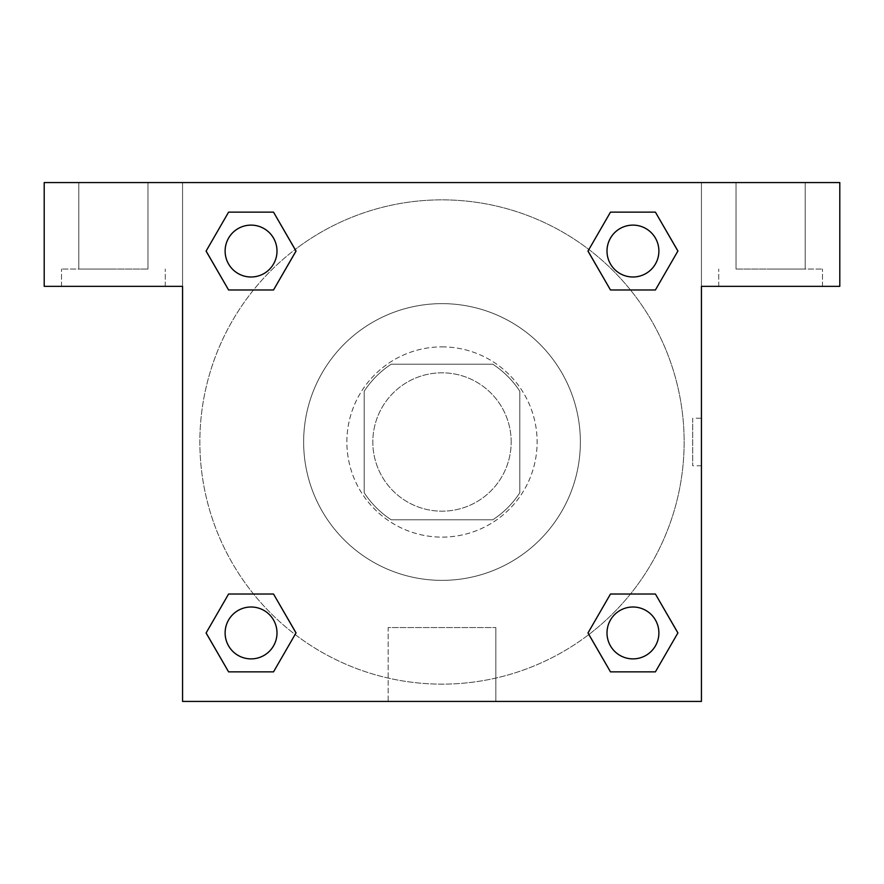 <?xml version="1.0" encoding="UTF-8"?>
<svg xmlns="http://www.w3.org/2000/svg" width="884" height="884" viewBox="0 0 884 884"><rect width="100%" height="100%" fill="white"/><g stroke="black" fill="none" stroke-linecap="round" stroke-linejoin="round"><path stroke-width="0.66" stroke-dasharray="4.42 3.31" d="M511.184 442A69.184 69.184 0 0 0 407.413 382.087A69.184 69.184 0 0 0 407.413 501.913A69.184 69.184 0 0 0 511.184 442A69.184 69.184 0 0 0 407.413 382.087A69.184 69.184 0 0 0 407.413 501.913A69.184 69.184 0 0 0 511.184 442M492.742 519.825L391.258 519.825A92.908 92.908 0 0 1 364.175 492.742L364.175 391.258A92.908 92.908 0 0 1 391.258 364.175L492.742 364.175A92.908 92.908 0 0 1 519.825 391.258L519.825 492.742A92.908 92.908 0 0 1 492.742 519.825L391.258 519.825A92.908 92.908 0 0 1 364.175 492.742L364.175 391.258A92.908 92.908 0 0 1 391.258 364.175L492.742 364.175A92.908 92.908 0 0 1 519.825 391.258L519.825 492.742A92.908 92.908 0 0 1 492.742 519.825M442 346.871A95.129 95.129 0 0 1 524.378 489.559A95.129 95.129 0 0 1 359.622 489.559A95.129 95.129 0 0 1 442 346.871A95.129 95.129 0 0 0 346.871 442A95.129 95.129 0 0 0 442 537.129A95.129 95.129 0 0 0 537.129 442A95.129 95.129 0 0 0 442 346.871M580.368 442A138.368 138.368 0 0 0 372.816 322.174A138.368 138.368 0 0 0 372.816 561.826A138.368 138.368 0 0 0 580.368 442A138.368 138.368 0 0 0 372.816 322.174A138.368 138.368 0 0 0 372.816 561.826A138.368 138.368 0 0 0 580.368 442M610.479 289.974L588.004 251.056L610.479 289.974L588.004 251.056L610.479 212.138L655.409 212.138L677.884 251.056L655.409 289.974L630.469 289.974M655.409 212.138L610.479 212.138L588.004 251.056L610.479 212.138L655.409 212.138L677.884 251.056L655.409 289.974L677.884 251.056L655.409 212.138L677.929 251.023M630.469 594.026L655.409 594.026L630.469 594.026L655.409 594.026L677.884 632.944L655.409 671.862L610.479 671.862L588.854 634.524A242.139 242.139 0 0 1 249.498 588.877A242.139 242.139 0 0 1 295.101 249.509M677.929 632.911L655.409 594.026L677.884 632.944L655.409 671.862L610.479 671.862L588.004 632.944L610.479 594.026M253.531 289.974L228.591 289.974L253.531 289.974L228.591 289.974L206.116 251.056L228.636 289.941M228.636 212.171L206.116 251.056L228.591 289.974L206.116 251.056L228.591 212.138L273.521 212.138L228.591 212.138L273.521 212.138L295.996 251.056L273.476 212.171M228.591 212.138L206.071 251.023M182.568 182.568L701.432 182.568L701.432 701.432L182.568 701.432L182.568 182.568L44.2 182.568L839.8 182.568L701.432 182.568L701.432 286.339L701.432 182.568L44.2 182.568L44.2 286.339L182.568 286.339L182.568 182.568L182.568 286.339L44.2 286.339L44.2 182.568L44.2 286.339L182.568 286.339L182.568 182.568M273.521 594.026L295.996 632.944L273.521 594.026L295.996 632.944L273.521 671.862L228.591 671.862L206.071 632.977M228.591 671.862L206.116 632.944L228.591 671.862L273.521 671.862L295.996 632.944L273.521 671.862L228.591 671.862L206.116 632.944L228.591 594.026L253.531 594.026M182.568 465.78L182.579 418.22L182.568 465.78M182.568 701.432L182.568 286.339L182.568 701.432L701.432 701.432L182.568 701.432M113.384 286.339L61.493 286.339L113.384 286.339M113.384 269.045L61.493 269.045L113.384 269.045M78.786 269.045L147.971 269.045L78.786 269.045L147.971 269.045L78.786 269.045L78.786 182.568L147.971 182.568L147.971 269.045L147.971 182.568L78.786 182.568L147.971 182.568L78.786 182.568L78.786 269.045M388.153 701.432L495.847 701.432L388.153 701.432L388.153 627.552L495.847 627.552L388.153 627.552L495.847 627.552L388.153 627.552L388.153 701.432L495.847 701.432L388.153 701.432M701.421 418.22L701.421 465.78L701.432 418.22L701.432 465.78L701.432 418.22L701.432 465.78L701.432 418.22L692.713 418.22L692.713 465.78L692.713 418.22M701.432 286.339L701.432 701.432L701.432 286.339L839.8 286.339L701.432 286.339L701.432 182.568L701.432 286.339L839.8 286.339L839.8 182.568L701.432 182.568L701.432 286.339M770.616 286.339L718.725 286.339L770.616 286.339M770.616 269.045L822.507 269.045L770.616 269.045M736.029 269.045L805.214 269.045L736.029 269.045L805.214 269.045L736.029 269.045L736.029 182.568L805.214 182.568L805.214 269.045L805.214 182.568L736.029 182.568L805.214 182.568L736.029 182.568L736.029 269.045M839.8 286.339L839.8 182.568L839.8 286.339M442 182.568L418.22 182.568L442 182.568M442 182.579L465.78 182.579L442 182.579M277.001 251.056A25.945 25.945 0 0 0 238.083 228.591A25.945 25.945 0 0 0 238.083 273.521A25.945 25.945 0 0 0 277.001 251.056A25.945 25.945 0 0 0 238.083 228.591A25.945 25.945 0 0 0 238.083 273.521A25.945 25.945 0 0 0 277.001 251.056A25.945 25.945 0 0 0 238.083 228.591A25.945 25.945 0 0 0 238.083 273.521A25.945 25.945 0 0 0 277.001 251.056A25.945 25.945 0 0 0 238.083 228.591A25.945 25.945 0 0 0 238.083 273.521A25.945 25.945 0 0 0 277.001 251.056A25.945 25.945 0 0 0 238.083 228.591A25.945 25.945 0 0 0 238.083 273.521A25.945 25.945 0 0 0 277.001 251.056M658.889 251.056A25.945 25.945 0 0 0 619.971 228.591A25.945 25.945 0 0 0 619.971 273.521A25.945 25.945 0 0 0 658.889 251.056A25.945 25.945 0 0 0 619.971 228.591A25.945 25.945 0 0 0 619.971 273.521A25.945 25.945 0 0 0 658.889 251.056A25.945 25.945 0 0 0 619.971 228.591A25.945 25.945 0 0 0 619.971 273.521A25.945 25.945 0 0 0 658.889 251.056A25.945 25.945 0 0 0 619.971 228.591A25.945 25.945 0 0 0 619.971 273.521A25.945 25.945 0 0 0 658.889 251.056A25.945 25.945 0 0 0 619.971 228.591A25.945 25.945 0 0 0 619.971 273.521A25.945 25.945 0 0 0 658.889 251.056M277.001 632.944A25.945 25.945 0 0 0 238.083 610.479A25.945 25.945 0 0 0 238.083 655.409A25.945 25.945 0 0 0 277.001 632.944A25.945 25.945 0 0 0 238.083 610.479A25.945 25.945 0 0 0 238.083 655.409A25.945 25.945 0 0 0 277.001 632.944A25.945 25.945 0 0 0 238.083 610.479A25.945 25.945 0 0 0 238.083 655.409A25.945 25.945 0 0 0 277.001 632.944A25.945 25.945 0 0 0 238.083 610.479A25.945 25.945 0 0 0 238.083 655.409A25.945 25.945 0 0 0 277.001 632.944A25.945 25.945 0 0 0 238.083 610.479A25.945 25.945 0 0 0 238.083 655.409A25.945 25.945 0 0 0 277.001 632.944M658.889 632.944A25.945 25.945 0 0 0 619.971 610.479A25.945 25.945 0 0 0 619.971 655.409A25.945 25.945 0 0 0 658.889 632.944A25.945 25.945 0 0 1 632.944 658.889A25.945 25.945 0 0 1 606.999 632.944A25.945 25.945 0 0 1 632.944 606.999A25.945 25.945 0 0 1 658.889 632.944A25.945 25.945 0 0 0 619.971 610.479A25.945 25.945 0 0 0 619.971 655.409A25.945 25.945 0 0 0 658.889 632.944A25.945 25.945 0 0 0 619.971 610.479A25.945 25.945 0 0 0 619.971 655.409A25.945 25.945 0 0 0 658.889 632.944A25.945 25.945 0 0 0 619.971 610.479A25.945 25.945 0 0 0 619.971 655.409A25.945 25.945 0 0 0 658.889 632.944M588.899 634.491A242.139 242.139 0 0 0 684.139 442A242.139 242.139 0 0 0 320.925 232.304A242.139 242.139 0 0 0 320.925 651.696A242.139 242.139 0 0 0 684.139 442A242.139 242.139 0 0 0 295.146 249.476M465.78 182.568L418.22 182.579L465.78 182.568M273.521 289.974L295.996 251.056L273.521 289.974L295.996 251.056L273.521 212.138L295.996 251.056L273.476 289.941M610.479 671.862L588.004 632.944L610.479 671.862L655.409 671.862L677.884 632.944L655.409 594.026M206.116 632.944L228.591 594.026L206.116 632.944M165.275 286.339L165.275 269.045L165.275 286.339M61.493 286.339L61.493 269.045L61.493 286.339M495.847 701.432L495.847 627.552L495.847 701.432M701.421 465.78L692.713 465.78M822.507 286.339L822.507 269.045L822.507 286.339M718.725 286.339L718.725 269.045L718.725 286.339"/><path stroke-width="1.33" d="M655.409 212.138L610.479 212.138L655.409 212.138L677.884 251.056L655.409 289.974L610.479 289.974L630.469 289.974L610.479 289.974L587.959 251.089L610.479 289.974L588.004 251.056L610.479 212.138L655.409 212.138L677.929 251.023M655.409 594.026L610.479 594.026L655.409 594.026L677.884 632.944L655.409 671.862L610.479 671.862L588.004 632.944L610.479 594.026L655.409 594.026L677.929 632.911M588.899 634.491A242.139 242.139 0 0 1 588.854 634.524L610.479 671.862L655.409 671.862L610.479 671.862M253.531 289.974L228.591 289.974L273.521 289.974L228.591 289.974L206.116 251.056L228.591 212.138L273.521 212.138L295.996 251.056L273.521 289.974L253.531 289.974L273.521 289.974L296.041 251.089M228.591 671.862L273.521 671.862L228.591 671.862L206.116 632.944L228.591 594.026L273.521 594.026L253.531 594.026L273.521 594.026L296.041 632.911L273.521 594.026L295.996 632.944L273.521 671.862L228.591 671.862L206.071 632.977M839.8 182.568L44.2 182.568L44.2 286.339L182.568 286.339L182.568 701.432L701.432 701.432L701.432 286.339L839.8 286.339L839.8 182.568M228.591 289.974L206.071 251.089M273.521 212.138L228.591 212.138L273.521 212.138L296.041 251.023M658.889 632.944A25.945 25.945 0 0 0 619.971 610.479A25.945 25.945 0 0 0 619.971 655.409A25.945 25.945 0 0 0 658.889 632.944M228.591 594.026L273.521 594.026L228.591 594.026M277.001 632.944A25.945 25.945 0 0 0 238.083 610.479A25.945 25.945 0 0 0 238.083 655.409A25.945 25.945 0 0 0 277.001 632.944M655.409 289.974L610.479 289.974L655.409 289.974M658.889 251.056A25.945 25.945 0 0 0 619.971 228.591A25.945 25.945 0 0 0 619.971 273.521A25.945 25.945 0 0 0 658.889 251.056M277.001 251.056A25.945 25.945 0 0 0 238.083 228.591A25.945 25.945 0 0 0 238.083 273.521A25.945 25.945 0 0 0 277.001 251.056M610.479 594.026L630.469 594.026M253.531 594.026L273.521 594.026M630.469 289.974L610.479 289.974"/></g></svg>
